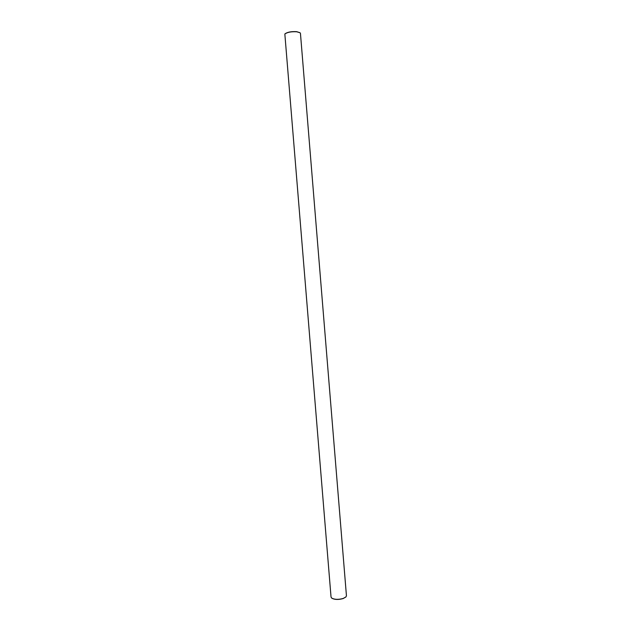 <?xml version="1.0" encoding="UTF-8"?>
<svg xmlns="http://www.w3.org/2000/svg" width="631" height="631" viewBox="0 0 631 631"><rect width="100%" height="100%" fill="white"/><g stroke="black" fill="none" stroke-linecap="round" stroke-linejoin="round"><path stroke-width="0.95" d="M284.912 33.94L284.975 33.861C287.357 32.118 291.246 31.384 296.649 31.66L299.977 32.702M300.451 33.404L300.064 32.773L296.744 31.779C291.238 31.495 287.263 32.244 284.841 34.027L331.038 597.044L331.709 598.093C334.564 599.624 338.39 599.75 343.193 598.464L345.946 596.926L346.443 595.774L300.451 33.404M345.875 596.997L343.122 598.574C338.405 599.836 334.659 599.718 331.867 598.212L331.788 598.156"/></g></svg>
